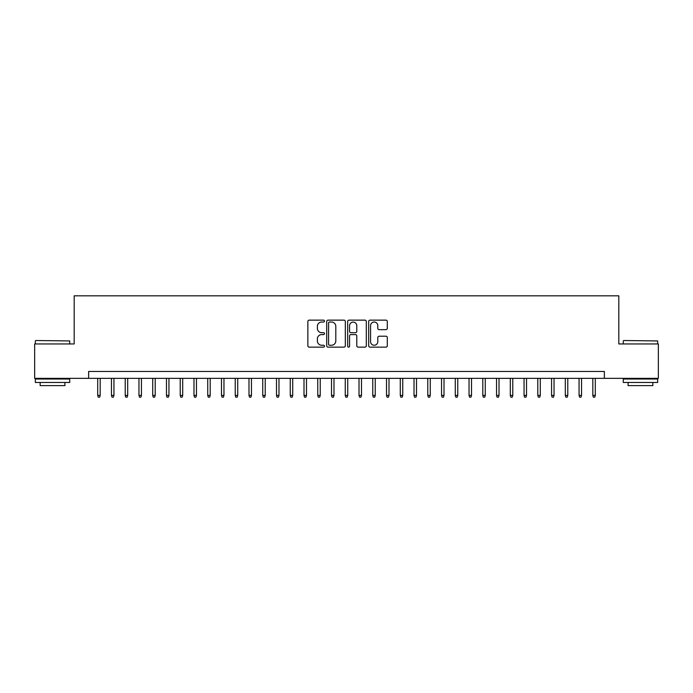 <?xml version="1.0" encoding="UTF-8"?>
<svg xmlns="http://www.w3.org/2000/svg" width="693" height="693" viewBox="0 0 693 693"><rect width="100%" height="100%" fill="white"/><g stroke="black" fill="none" stroke-linecap="round" stroke-linejoin="round"><path stroke-width="1.04" d="M324.497 321.084A0.944 0.944 0 0 0 323.553 320.14L309.208 320.14A1.351 1.351 0 0 0 307.857 321.491L307.857 345.79A1.351 1.351 0 0 0 309.208 347.141L323.553 347.141A0.944 0.944 0 0 0 324.497 346.197A0.944 0.944 0 0 0 323.553 345.253L321.691 345.253A4.323 4.323 0 0 1 317.377 340.93L317.377 338.903A4.323 4.323 0 0 1 321.691 334.589L323.553 334.589A0.944 0.944 0 0 0 324.497 333.645A0.944 0.944 0 0 0 323.553 332.692L321.691 332.692A4.323 4.323 0 0 1 317.377 328.378L317.377 326.351A4.323 4.323 0 0 1 321.691 322.028L323.553 322.028A0.944 0.944 0 0 0 324.497 321.084M385.949 329.66A1.351 1.351 0 0 0 387.3 328.309L387.3 321.491A1.351 1.351 0 0 0 385.949 320.14L370.019 320.14A1.351 1.351 0 0 0 368.676 321.491L368.676 345.79A1.351 1.351 0 0 0 370.019 347.141L385.949 347.141A1.351 1.351 0 0 0 387.3 345.79L387.3 337.552A1.351 1.351 0 0 0 385.949 336.209L379.132 336.209A1.351 1.351 0 0 0 377.789 337.552L377.789 341.64A3.612 3.612 0 0 1 374.177 345.253A3.612 3.612 0 0 1 370.564 341.64L370.564 325.641A3.612 3.612 0 0 1 374.177 322.028A3.612 3.612 0 0 1 377.789 325.641L377.789 328.309A1.351 1.351 0 0 0 379.132 329.66L385.949 329.66M88.635 378.335L34.65 378.335L34.65 343.953L74.186 343.953L74.186 295.824L618.814 295.824L618.814 343.953L658.35 343.953L658.35 378.335L604.365 378.335L604.365 371.465L88.635 371.465L88.635 378.335L604.365 378.335M345.322 321.491A1.351 1.351 0 0 0 343.971 320.14L328.04 320.14A1.351 1.351 0 0 0 326.689 321.491L326.689 345.79A1.351 1.351 0 0 0 328.04 347.141L343.971 347.141A1.351 1.351 0 0 0 345.322 345.79L345.322 321.491M349.029 320.14L364.96 320.14A1.351 1.351 0 0 1 366.311 321.491L366.311 345.79A1.351 1.351 0 0 1 364.96 347.141L358.142 347.141A1.351 1.351 0 0 1 356.791 345.79L356.791 335.932A1.351 1.351 0 0 0 355.44 334.589L350.918 334.589A1.351 1.351 0 0 0 349.575 335.932L349.575 346.197A0.944 0.944 0 0 1 348.622 347.141A0.944 0.944 0 0 1 347.678 346.197L347.678 321.491A1.351 1.351 0 0 1 349.029 320.14M329.521 322.028A0.944 0.944 0 0 0 328.577 322.973L328.577 344.308A0.944 0.944 0 0 0 329.521 345.253L331.479 345.253A4.323 4.323 0 0 0 335.802 340.93L335.802 326.351A4.323 4.323 0 0 0 331.479 322.028L329.521 322.028M356.791 325.71A3.612 3.612 0 0 0 353.179 322.098A3.612 3.612 0 0 0 349.575 325.71L349.575 331.349A1.351 1.351 0 0 0 350.918 332.692L355.44 332.692A1.351 1.351 0 0 0 356.791 331.349L356.791 325.71M100.182 395.391L99.636 397.176L98.259 397.176L97.704 395.391L100.182 395.391L100.182 378.335M97.704 395.391L97.704 378.335M35.75 340.514L69.724 340.93L35.75 340.514M52.529 382.467L35.334 382.467L35.334 379.028L69.724 379.028L69.724 382.467L52.529 382.467M64.908 382.467L64.908 385.629L40.151 385.629L40.151 382.467M623.691 340.514L657.666 340.93L623.691 340.514M640.471 382.467L623.276 382.467L623.276 379.028L657.666 379.028L657.666 382.467L640.471 382.467M652.849 382.467L652.849 385.629L628.092 385.629L628.092 382.467M113.938 395.391L113.383 397.176L112.015 397.176L111.46 395.391L113.938 395.391L113.938 378.335M111.46 395.391L111.46 378.335M127.685 395.391L127.14 397.176L125.762 397.176L125.216 395.391L127.685 395.391L127.685 378.335M125.216 395.391L125.216 378.335M141.441 395.391L140.896 397.176L139.518 397.176L138.964 395.391L141.441 395.391L141.441 378.335M138.964 395.391L138.964 378.335M155.197 395.391L154.643 397.176L153.266 397.176L152.72 395.391L155.197 395.391L155.197 378.335M152.72 395.391L152.72 378.335M168.945 395.391L168.399 397.176L167.022 397.176L166.476 395.391L168.945 395.391L168.945 378.335M166.476 395.391L166.476 378.335M182.701 395.391L182.155 397.176L180.778 397.176L180.223 395.391L182.701 395.391L182.701 378.335M180.223 395.391L180.223 378.335M196.457 395.391L195.902 397.176L194.525 397.176L193.979 395.391L196.457 395.391L196.457 378.335M193.979 395.391L193.979 378.335M210.204 395.391L209.658 397.176L208.281 397.176L207.735 395.391L210.204 395.391L210.204 378.335M207.735 395.391L207.735 378.335M223.96 395.391L223.415 397.176L222.037 397.176L221.483 395.391L223.96 395.391L223.96 378.335M221.483 395.391L221.483 378.335M237.716 395.391L237.162 397.176L235.785 397.176L235.239 395.391L237.716 395.391L237.716 378.335M235.239 395.391L235.239 378.335M251.464 395.391L250.918 397.176L249.541 397.176L248.995 395.391L251.464 395.391L251.464 378.335M248.995 395.391L248.995 378.335M265.22 395.391L264.665 397.176L263.297 397.176L262.742 395.391L265.22 395.391L265.22 378.335M262.742 395.391L262.742 378.335M278.976 395.391L278.421 397.176L277.044 397.176L276.498 395.391L278.976 395.391L278.976 378.335M276.498 395.391L276.498 378.335M292.723 395.391L292.177 397.176L290.8 397.176L290.254 395.391L292.723 395.391L292.723 378.335M290.254 395.391L290.254 378.335M306.479 395.391L305.925 397.176L304.556 397.176L304.002 395.391L306.479 395.391L306.479 378.335M304.002 395.391L304.002 378.335M320.235 395.391L319.681 397.176L318.304 397.176L317.758 395.391L320.235 395.391L320.235 378.335M317.758 395.391L317.758 378.335M333.983 395.391L333.437 397.176L332.06 397.176L331.505 395.391L333.983 395.391L333.983 378.335M331.505 395.391L331.505 378.335M347.739 395.391L347.184 397.176L345.816 397.176L345.261 395.391L347.739 395.391L347.739 378.335M345.261 395.391L345.261 378.335M361.495 395.391L360.94 397.176L359.563 397.176L359.017 395.391L361.495 395.391L361.495 378.335M359.017 395.391L359.017 378.335M375.242 395.391L374.696 397.176L373.319 397.176L372.765 395.391L375.242 395.391L375.242 378.335M372.765 395.391L372.765 378.335M388.998 395.391L388.444 397.176L387.075 397.176L386.521 395.391L388.998 395.391L388.998 378.335M386.521 395.391L386.521 378.335M402.746 395.391L402.2 397.176L400.823 397.176L400.277 395.391L402.746 395.391L402.746 378.335M400.277 395.391L400.277 378.335M416.502 395.391L415.956 397.176L414.579 397.176L414.024 395.391L416.502 395.391L416.502 378.335M414.024 395.391L414.024 378.335M430.258 395.391L429.703 397.176L428.335 397.176L427.78 395.391L430.258 395.391L430.258 378.335M427.78 395.391L427.78 378.335M444.005 395.391L443.459 397.176L442.082 397.176L441.536 395.391L444.005 395.391L444.005 378.335M441.536 395.391L441.536 378.335M457.761 395.391L457.215 397.176L455.838 397.176L455.284 395.391L457.761 395.391L457.761 378.335M455.284 395.391L455.284 378.335M471.517 395.391L470.963 397.176L469.585 397.176L469.04 395.391L471.517 395.391L471.517 378.335M469.04 395.391L469.04 378.335M485.265 395.391L484.719 397.176L483.342 397.176L482.796 395.391L485.265 395.391L485.265 378.335M482.796 395.391L482.796 378.335M499.021 395.391L498.475 397.176L497.098 397.176L496.543 395.391L499.021 395.391L499.021 378.335M496.543 395.391L496.543 378.335M512.777 395.391L512.222 397.176L510.845 397.176L510.299 395.391L512.777 395.391L512.777 378.335M510.299 395.391L510.299 378.335M526.524 395.391L525.978 397.176L524.601 397.176L524.055 395.391L526.524 395.391L526.524 378.335M524.055 395.391L524.055 378.335M540.28 395.391L539.734 397.176L538.357 397.176L537.803 395.391L540.28 395.391L540.28 378.335M537.803 395.391L537.803 378.335M554.036 395.391L553.482 397.176L552.104 397.176L551.559 395.391L554.036 395.391L554.036 378.335M551.559 395.391L551.559 378.335M567.784 395.391L567.238 397.176L565.86 397.176L565.315 395.391L567.784 395.391L567.784 378.335M565.315 395.391L565.315 378.335M581.54 395.391L580.985 397.176L579.617 397.176L579.062 395.391L581.54 395.391L581.54 378.335M579.062 395.391L579.062 378.335M595.296 395.391L594.741 397.176L593.364 397.176L592.818 395.391L595.296 395.391L595.296 378.335M592.818 395.391L592.818 378.335M35.334 343.953L35.334 340.93M43.174 379.028L43.174 378.335M61.885 379.028L61.885 378.335M69.724 343.953L69.724 340.93M623.276 343.953L623.276 340.93M631.115 379.028L631.115 378.335M649.826 379.028L649.826 378.335M657.666 343.953L657.666 340.93"/></g></svg>
